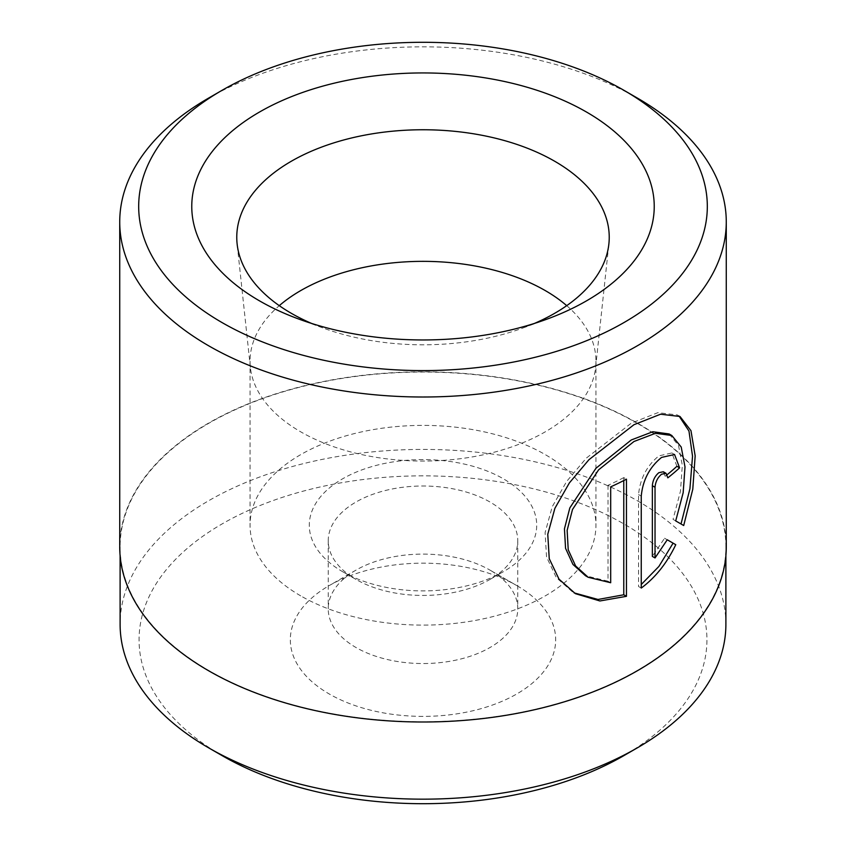 <?xml version="1.0" encoding="UTF-8"?>
<svg xmlns="http://www.w3.org/2000/svg" width="846" height="846" viewBox="0 0 846 846"><rect width="100%" height="100%" fill="white"/><g stroke="black" fill="none" stroke-linecap="round" stroke-linejoin="round"><path stroke-width="0.63" stroke-dasharray="4.23 3.17" d="M669.133 433.966L678.524 445.482L682.32 465.3L680.491 491.135L673.035 519.37L675.711 520.914M679.994 416.486L677.318 414.931L657.871 412.668L631.296 423.159L586.267 458.162L566.661 481.406L552.227 506.743L545.088 532.652L546.558 557.059L556.34 577.607L572.753 592.126L575.428 593.681M663.338 471.772L665.146 476.298L667.832 477.842M676.916 466.294L671.872 452.948L658.875 455.878C646.883 465.67 640.115 478.561 638.561 494.54L638.561 586.521L641.247 588.065M355.986 579.415L342.588 571.674A113.724 65.66 180 0 1 342.588 478.825A113.724 65.66 180 0 1 503.412 478.825A113.724 65.66 180 0 1 503.412 571.674A113.724 65.66 180 0 1 342.588 571.674L355.986 579.415A94.773 54.715 0 0 0 490.014 579.415A94.773 54.715 0 0 0 517.773 540.731A94.773 54.715 0 0 0 490.014 502.038A94.773 54.715 0 0 0 386.728 490.172A94.773 54.715 0 0 0 328.227 540.731A94.773 54.715 0 0 0 355.986 579.415M490.014 570.13L516.821 585.612A132.674 76.605 0 0 0 329.179 585.612A132.674 76.605 0 0 0 329.179 693.942A132.674 76.605 0 0 0 516.821 693.942A132.674 76.605 0 0 0 516.821 585.612L490.014 570.13A94.773 54.715 180 0 1 517.773 608.824A94.773 54.715 180 0 1 459.272 659.372A94.773 54.715 180 0 1 355.986 647.507A94.773 54.715 180 0 1 328.227 608.824A94.773 54.715 180 0 1 355.986 570.13A94.773 54.715 180 0 1 490.014 570.13M222.223 755.679A283.928 163.923 180 0 1 222.234 523.854A283.928 163.923 180 0 1 623.766 523.864A283.928 163.923 180 0 1 623.777 755.69M725.889 624.295A302.889 174.868 0 0 0 637.175 500.642A302.889 174.868 0 0 0 307.087 462.741A302.889 174.868 0 0 0 120.111 624.295M637.175 423.264A302.889 174.868 180 0 1 725.889 546.918A302.889 174.868 180 0 1 538.913 708.472A302.889 174.868 180 0 1 208.825 670.571A302.889 174.868 180 0 1 120.111 546.918A302.889 174.868 180 0 1 307.087 385.364A302.889 174.868 180 0 1 637.175 423.264M300.7 595.859A172.954 99.86 180 0 1 250.046 525.25A172.954 99.86 180 0 1 356.811 432.993A172.954 99.86 180 0 1 545.3 454.64A172.954 99.86 180 0 1 595.954 525.25A172.954 99.86 180 0 1 489.189 617.506A172.954 99.86 180 0 1 300.7 595.859M566.725 305.66A172.954 99.86 180 0 1 595.954 361.21A172.954 99.86 180 0 1 595.626 367.386A172.954 99.86 180 0 1 484.208 454.598A172.954 99.86 180 0 1 300.7 431.82A172.954 99.86 180 0 1 250.374 367.386A172.954 99.86 180 0 1 250.046 361.21A172.954 99.86 180 0 1 279.275 305.66M119.73 546.918A303.27 175.09 180 0 1 306.95 385.152A303.27 175.09 180 0 1 637.44 423.116A303.27 175.09 180 0 1 726.27 546.918M208.56 98.115A303.27 175.09 180 0 1 637.44 98.115M311.54 323.415A186.236 107.527 0 0 0 322.728 327.888A186.236 107.527 0 0 0 523.272 327.888A186.236 107.527 0 0 0 534.461 323.415M664.565 538.236L667.251 539.78L664.565 538.236L652.351 556.404M665.146 476.298A303.27 175.09 0 0 0 667.198 474.659M673.035 519.37L683.705 525.525M623.777 480.539L623.777 477.609L626.463 479.164M623.777 477.609A303.27 175.09 180 0 1 608.01 485.308L610.685 486.852M608.01 485.308L608.01 581.191L610.685 582.735M608.01 581.191L585.485 575.735M638.561 494.54L641.247 496.094M355.986 570.13L329.179 585.612M725.889 546.918L725.889 555.674M250.046 361.21L250.046 525.25M250.374 367.386L237.123 243.934M328.227 540.731L328.227 608.824M517.773 540.731L517.773 608.824M595.626 367.386L608.877 243.934M595.954 361.21L595.954 525.25M120.111 546.918L120.111 555.674M523.272 327.888L547.499 318.953M322.728 327.888L298.501 318.953M490.014 579.415L503.412 571.674M671.872 452.948L674.558 454.492"/><path stroke-width="1.27" d="M585.485 575.735L572.943 564.43L565.551 548.293L564.451 528.824L569.813 507.938L595.933 468.282L631.296 439.952L652.816 431.735L669.133 433.966L671.809 435.51L655.491 433.289L633.971 441.496L598.608 469.837L572.499 509.482L567.137 530.357L568.226 549.794L575.618 565.974L588.171 577.279L610.685 582.735L610.685 486.852A303.27 175.09 0 0 0 626.463 479.164L626.463 596.324L599.899 600.967L575.428 593.67L559.026 579.172L549.244 558.688L547.764 534.26L554.902 508.298L569.358 482.929L588.953 459.695L633.971 424.703L660.546 414.212L679.994 416.486L690.971 430.677L695.169 455.846L692.789 489.189L683.705 525.525L675.711 520.914L683.166 492.721L684.996 466.876L681.21 447.037L671.809 435.51M574.096 592.877L598.027 599.465L623.777 594.78L626.463 596.324M655.037 557.948L652.351 556.404L652.351 485.71C652.795 480.327 654.963 475.981 658.875 472.681L663.338 471.772L666.024 473.316L661.561 474.225C657.649 477.535 655.47 481.871 655.037 487.254L655.037 557.948L667.251 539.78L675.764 544.697C666.965 563.066 655.46 577.522 641.247 588.065L641.247 496.094C642.791 480.105 649.559 467.225 661.561 457.422L674.558 454.492L679.602 467.838A303.27 175.09 180 0 1 667.832 477.842L666.024 473.316M259.489 300.848A231.244 133.509 180 0 1 259.489 112.042A231.244 133.509 180 0 1 586.511 112.042A231.244 133.509 180 0 1 547.499 318.953A231.244 133.509 180 0 1 298.501 318.953A231.244 133.509 180 0 1 259.489 300.848M534.461 323.415A186.236 107.527 0 0 0 608.877 243.934A186.236 107.527 0 0 0 554.69 161.248A186.236 107.527 0 0 0 346.437 139.262A186.236 107.527 0 0 0 237.123 243.934A186.236 107.527 0 0 0 291.31 313.306A186.236 107.527 0 0 0 311.54 323.415M637.175 747.949L623.777 755.69A283.928 163.923 180 0 1 222.234 755.69L208.825 747.949A302.889 174.868 0 0 0 637.175 747.949A302.889 174.868 0 0 0 725.889 624.295L725.889 555.674M221.959 322.516A284.309 164.145 0 0 0 624.041 322.516A284.309 164.145 0 0 0 624.041 90.374L637.44 98.115A303.27 175.09 180 0 1 726.27 221.916A303.27 175.09 180 0 1 539.05 383.682A303.27 175.09 180 0 1 208.56 345.728A303.27 175.09 180 0 1 119.73 221.916A303.27 175.09 180 0 1 208.56 98.115L221.959 90.374A284.309 164.145 0 0 0 221.959 322.516M279.275 305.66A172.954 99.86 180 0 1 545.3 290.601A172.954 99.86 180 0 1 566.725 305.66M726.27 221.916L726.27 546.918A303.27 175.09 180 0 1 539.05 708.673A303.27 175.09 180 0 1 208.56 670.719A303.27 175.09 180 0 1 119.73 546.918L119.73 221.916M222.234 755.69A283.928 163.923 180 0 1 222.223 755.69A283.928 163.923 180 0 1 222.223 755.679L208.825 747.949A302.889 174.868 0 0 1 120.111 624.295L120.111 555.674M637.44 98.115L624.041 90.374A284.309 164.145 0 0 0 221.959 90.374M641.247 584.512L658.897 566.439L673.088 543.153L667.251 539.78M673.088 543.153L675.764 544.697M667.198 474.659A303.27 175.09 0 0 0 676.916 466.294L679.602 467.838M681.019 523.981L689.924 488.777L692.536 456.227L688.972 431.058L679.074 416.073M623.777 594.78L623.777 480.539M652.351 485.71L655.037 487.254M585.485 575.724L588.171 577.279"/></g></svg>

